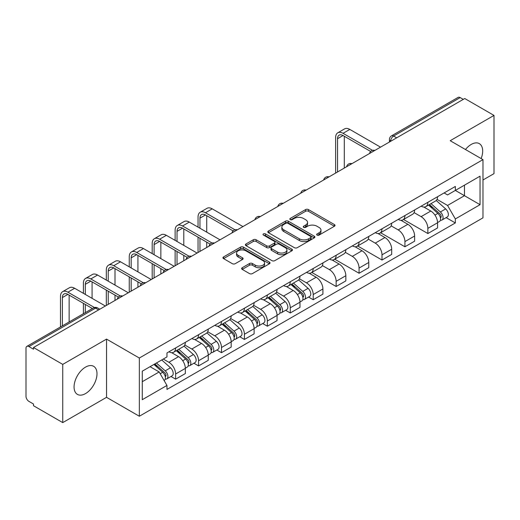 <?xml version="1.0" encoding="UTF-8"?>
<svg xmlns="http://www.w3.org/2000/svg" width="520" height="520" viewBox="0 0 520 520"><rect width="100%" height="100%" fill="white"/><g stroke="black" fill="none" stroke-linecap="round" stroke-linejoin="round"><path stroke-width="0.78" d="M317.07 235.092A1.43 0.826 0 0 0 319.092 235.092L334.418 226.245A2.041 1.177 0 0 0 335.017 225.407A2.041 1.177 0 0 0 334.418 224.575L308.451 209.586A2.041 1.177 0 0 0 305.565 209.586L290.238 218.433A1.43 0.826 0 0 0 289.815 219.018A1.43 0.826 0 0 0 290.238 219.603A1.43 0.826 0 0 0 292.253 219.603L294.242 218.452A6.526 3.77 0 0 1 303.472 218.452L305.637 219.707A6.526 3.77 0 0 1 307.548 222.372A6.526 3.77 0 0 1 305.637 225.036L303.654 226.181A1.43 0.826 0 0 0 303.238 226.766A1.43 0.826 0 0 0 303.654 227.344A1.43 0.826 0 0 0 305.675 227.344L307.658 226.2A6.526 3.77 0 0 1 316.888 226.2L319.053 227.448A6.526 3.77 0 0 1 320.97 230.113A6.526 3.77 0 0 1 319.053 232.785L317.07 233.928A1.43 0.826 0 0 0 316.654 234.507A1.43 0.826 0 0 0 317.07 235.092L317.07 233.928M85.527 393.588A16.211 9.36 120 0 0 96.122 379.301A16.211 9.36 120 0 0 93.633 366.308A16.211 9.36 120 0 0 85.527 367.113A16.211 9.36 120 0 0 74.939 381.401A16.211 9.36 120 0 0 77.422 394.394A16.211 9.36 120 0 0 85.527 393.588M481.143 158.567A16.211 9.36 120 0 0 479.323 143.637A16.211 9.36 120 0 0 471.218 144.437A16.211 9.36 120 0 0 465.478 149.526M242.229 267.722A2.041 1.177 0 0 0 241.631 268.561A2.041 1.177 0 0 0 242.229 269.392L249.516 273.598A2.041 1.177 0 0 0 252.401 273.598L269.425 263.77A2.041 1.177 0 0 0 270.023 262.938A2.041 1.177 0 0 0 269.425 262.1L243.458 247.111A2.041 1.177 0 0 0 240.572 247.111L223.548 256.939A2.041 1.177 0 0 0 222.95 257.771A2.041 1.177 0 0 0 223.548 258.603L232.343 263.686A2.041 1.177 0 0 0 235.228 263.686L242.515 259.48A2.041 1.177 0 0 0 243.113 258.648A2.041 1.177 0 0 0 242.515 257.81L238.154 255.294A5.46 3.152 0 0 1 236.555 253.065A5.46 3.152 0 0 1 239.922 250.153A5.46 3.152 0 0 1 245.869 250.835L262.971 260.709A5.46 3.152 0 0 1 264.57 262.938A5.46 3.152 0 0 1 261.196 265.844A5.46 3.152 0 0 1 255.249 265.161L252.401 263.517A2.041 1.177 0 0 0 249.516 263.517L242.229 267.722L242.229 269.392M139.328 358.033L106.548 339.105L62.745 364.397L33.495 347.51L464.75 98.527L494 115.414L450.197 140.706L482.976 159.627L139.328 358.033L139.328 416.247L482.976 217.841L482.976 159.627M294.385 247.689A2.041 1.177 0 0 0 297.271 247.689L314.294 237.861A2.041 1.177 0 0 0 314.892 237.029A2.041 1.177 0 0 0 314.294 236.197L288.327 221.202A2.041 1.177 0 0 0 285.441 221.202L268.418 231.03A2.041 1.177 0 0 0 267.82 231.868A2.041 1.177 0 0 0 268.418 232.7L294.385 247.689M264.011 235.404A1.43 0.826 0 0 1 265.46 235.606L265.46 233.909L291.856 249.151A2.041 1.177 0 0 1 292.454 249.983A2.041 1.177 0 0 1 291.856 250.816L274.833 260.644A2.041 1.177 0 0 1 271.947 260.644L245.98 245.648L245.98 243.984A2.041 1.177 0 0 0 245.381 244.816A2.041 1.177 0 0 0 245.98 245.648M245.98 243.984L253.266 239.779A2.041 1.177 0 0 1 256.152 239.779L266.682 245.863A2.041 1.177 0 0 0 269.568 245.863L274.404 243.067A2.041 1.177 0 0 0 275.002 242.236A2.041 1.177 0 0 0 274.404 241.404L263.439 235.072A1.43 0.826 0 0 1 263.016 234.488A1.43 0.826 0 0 1 263.9 233.727A1.43 0.826 0 0 1 265.46 233.909M62.745 364.397L62.745 422.611L33.495 405.724L33.495 404.027L28.938 401.394A4.16 2.398 -120 0 1 26 396.305L26 348.27A4.16 2.398 -120 0 1 26.858 346.372L93.444 307.931A4.16 2.398 60 0 1 95.524 308.132L28.938 346.574A4.16 2.398 -120 0 0 26.858 346.372M482.976 179.992L494 173.628L494 115.414M62.745 422.611L106.548 397.325L139.328 416.247M33.495 347.51L33.495 349.206L28.938 346.574M396.695 137.82L393.607 136.038A4.16 2.398 60 0 0 391.528 135.831L458.113 97.39A4.16 2.398 60 0 1 460.194 97.591L393.607 136.038A4.16 2.398 120 0 0 390.669 141.128L390.669 141.297M463.281 99.378L460.194 97.591M427.856 202.312A9.562 5.519 60 0 1 425.874 206.603L435.578 201.006A9.562 5.519 -120 0 0 437.56 196.709M414.089 212.608L421.096 216.651A9.562 5.519 60 0 1 427.856 228.364L437.56 222.761A9.562 5.519 -120 0 0 430.794 211.055L423.852 207.044M437.56 222.761L437.56 227.942L427.856 233.539L403.54 219.499M425.874 206.603A9.562 5.519 60 0 1 421.168 206.174M427.856 228.364L427.856 233.539M404.924 215.553A9.562 5.519 60 0 1 402.948 219.843L412.646 214.24A9.562 5.519 -120 0 0 414.629 209.95M380.607 232.739L404.924 246.779L414.629 241.176L414.629 236.002A9.562 5.519 -120 0 0 407.869 224.289L400.92 220.285M402.948 219.843A9.562 5.519 60 0 1 398.242 219.414M391.157 225.849L398.164 229.892A9.562 5.519 60 0 1 404.924 241.605L404.924 246.779M381.999 228.787A9.562 5.519 60 0 1 380.016 233.083L389.721 227.481A9.562 5.519 -120 0 0 391.697 223.191M357.682 245.98L381.999 260.019L391.697 254.417L391.697 249.243A9.562 5.519 -120 0 0 384.937 237.53L377.995 233.519M380.016 233.083A9.562 5.519 60 0 1 375.31 232.648M368.231 239.083L375.238 243.133A9.562 5.519 60 0 1 381.999 254.839L381.999 260.019M359.067 242.028A9.562 5.519 60 0 1 357.091 246.317L366.788 240.721A9.562 5.519 -120 0 0 368.771 236.425M334.75 259.214L359.067 273.253L368.771 267.657L368.771 262.476A9.562 5.519 -120 0 0 362.005 250.77L355.062 246.76M357.091 246.317A9.562 5.519 60 0 1 352.378 245.889M345.3 252.323L352.307 256.367A9.562 5.519 60 0 1 359.067 268.079L359.067 273.253M336.141 255.268A9.562 5.519 60 0 1 334.159 259.558L343.856 253.955A9.562 5.519 -120 0 0 345.839 249.665M311.818 272.454L336.141 286.494L345.839 280.891L345.839 275.717A9.562 5.519 -120 0 0 339.079 264.004L332.137 260M334.159 259.558A9.562 5.519 60 0 1 329.453 259.129M322.368 265.564L329.375 269.607A9.562 5.519 60 0 1 336.141 281.32L336.141 286.494M313.209 268.502A9.562 5.519 60 0 1 311.226 272.798L320.931 267.195A9.562 5.519 -120 0 0 322.907 262.906M308.555 297.05L313.209 299.735L322.907 294.132L322.907 288.958A9.562 5.519 -120 0 0 316.147 277.245L309.205 273.234M311.226 272.798A9.562 5.519 60 0 1 306.521 272.363M299.442 278.798L306.449 282.847A9.562 5.519 60 0 1 313.209 294.554L313.209 299.735M290.277 281.743A9.562 5.519 60 0 1 288.301 286.033L297.999 280.436A9.562 5.519 -120 0 0 299.981 276.139M285.63 310.284L290.277 312.969L299.981 307.372L299.981 302.192A9.562 5.519 -120 0 0 293.221 290.485L286.273 286.475M288.301 286.033A9.562 5.519 60 0 1 283.589 285.603M276.51 292.038L283.517 296.082A9.562 5.519 60 0 1 290.277 307.794L290.277 312.969M267.351 294.983A9.562 5.519 60 0 1 265.369 299.273L275.067 293.67A9.562 5.519 -120 0 0 277.05 289.38M262.697 323.525L267.351 326.209L277.05 320.606L277.05 315.432A9.562 5.519 -120 0 0 270.289 303.719L263.347 299.715M265.369 299.273A9.562 5.519 60 0 1 260.663 298.844M253.585 305.279L260.585 309.322A9.562 5.519 60 0 1 267.351 321.035L267.351 326.209M244.419 308.217A9.562 5.519 60 0 1 242.437 312.514L252.142 306.911A9.562 5.519 -120 0 0 254.118 302.62M239.766 336.765L244.419 339.45L254.118 333.847L254.118 328.673A9.562 5.519 -120 0 0 247.358 316.959L240.416 312.949M242.437 312.514A9.562 5.519 60 0 1 237.731 312.078M230.653 318.513L237.66 322.562A9.562 5.519 60 0 1 244.419 334.269L244.419 339.45M221.488 321.458A9.562 5.519 60 0 1 219.511 325.748L229.209 320.151A9.562 5.519 -120 0 0 231.192 315.855M216.84 349.999L221.488 352.684L231.192 347.087L231.192 341.906A9.562 5.519 -120 0 0 224.432 330.2L217.483 326.19M219.511 325.748A9.562 5.519 60 0 1 214.806 325.319M207.721 331.753L214.728 335.797A9.562 5.519 60 0 1 221.488 347.51L221.488 352.684M198.562 334.698A9.562 5.519 60 0 1 196.58 338.988L206.284 333.385A9.562 5.519 -120 0 0 208.26 329.095M193.908 363.24L198.562 365.924L208.26 360.321L208.26 355.147A9.562 5.519 -120 0 0 201.5 343.434L194.558 339.43M196.58 338.988A9.562 5.519 60 0 1 191.874 338.559M184.795 344.994L191.802 349.037A9.562 5.519 60 0 1 198.562 360.75L198.562 365.924M175.63 347.932A9.562 5.519 60 0 1 173.647 352.228L183.352 346.625A9.562 5.519 -120 0 0 185.334 342.335M170.983 376.48L175.63 379.165L185.334 373.562L185.334 368.387A9.562 5.519 -120 0 0 178.568 356.675L171.626 352.664M173.647 352.228A9.562 5.519 60 0 1 168.942 351.793M163.287 359.053L168.87 362.278A9.562 5.519 60 0 1 175.63 373.984L175.63 379.165M444.1 192.933L447.551 194.928L480.038 176.176L464.457 185.172L464.457 195.696L447.551 205.452L437.021 199.368M142.266 381.706L159.166 371.95L166.959 385.444L142.266 399.698L142.266 371.183L166.959 356.928L166.959 352.944L455.344 186.446L455.344 190.431L480.038 204.692L455.344 218.946L447.551 205.452M480.038 176.176L480.038 204.692M166.959 385.444L166.959 389.435L455.344 222.937L455.344 218.946M106.548 339.105L106.548 397.325M159.166 371.95L150.053 366.691M446.134 217.62L455.344 222.937M317.642 235.294L319.053 234.481A6.526 3.77 0 0 0 320.97 231.816L320.97 230.113M307.548 222.372L307.548 224.068A6.526 3.77 0 0 1 305.637 226.733L304.226 227.546M334.393 226.258L308.451 211.283A2.041 1.177 0 0 0 305.565 211.283L290.81 219.804M314.269 237.881L288.327 222.898A2.041 1.177 0 0 0 285.441 222.898L268.444 232.713M310.687 237.614A1.43 0.826 0 0 0 311.103 237.029A1.43 0.826 0 0 0 310.687 236.444L287.892 223.288A1.43 0.826 0 0 0 285.87 223.288L283.777 224.49A6.526 3.77 0 0 0 281.866 227.162A6.526 3.77 0 0 0 283.777 229.827L299.364 238.823A6.526 3.77 0 0 0 308.594 238.823L310.687 237.614L310.687 239.311A1.43 0.826 0 0 0 311.103 238.725L311.103 237.029M281.866 227.162L281.866 228.858A6.526 3.77 0 0 0 283.777 231.524L283.777 229.827M310.687 239.311L308.594 240.519A6.526 3.77 0 0 1 299.364 240.519L283.777 231.524M246.006 245.667L253.266 241.475L253.266 239.779M275.002 242.236L275.002 243.932A2.041 1.177 0 0 1 274.404 244.764L269.568 247.559A2.041 1.177 0 0 1 266.682 247.559L256.152 241.475A2.041 1.177 0 0 0 253.266 241.475M265.46 235.606L291.831 250.828M277.615 252.167A5.46 3.152 0 0 0 283.562 252.85A5.46 3.152 0 0 0 286.93 249.938A5.46 3.152 0 0 0 285.331 247.715L279.305 244.238A2.041 1.177 0 0 0 276.419 244.238L271.589 247.026A2.041 1.177 0 0 0 270.992 247.858A2.041 1.177 0 0 0 271.589 248.69L277.615 252.167L277.615 253.864A5.46 3.152 0 0 0 283.562 254.547A5.46 3.152 0 0 0 286.93 251.641L286.93 249.938M270.992 247.858L270.992 249.555A2.041 1.177 0 0 0 271.589 250.386L271.589 248.69M277.615 253.864L271.589 250.386M264.57 262.938L264.57 264.635A5.46 3.152 0 0 1 261.196 267.547A5.46 3.152 0 0 1 255.249 266.858L252.401 265.213A2.041 1.177 0 0 0 249.516 265.213L242.255 269.406M236.555 253.065L236.555 254.761A5.46 3.152 0 0 0 238.154 256.99L238.154 255.294M242.489 259.493L238.154 256.99M269.399 263.783L243.458 248.807A2.041 1.177 0 0 0 240.572 248.807L223.574 258.622M428.519 205.082L437.866 213.415A5.194 3.003 60 0 1 439.498 221.455L437.554 222.573M428.766 205.303L433.166 207.838M429.462 204.536L439.862 213.811A2.496 1.443 60 0 1 440.642 217.672A2.496 1.443 60 0 1 440.414 217.756M431.022 203.639L440.362 211.972A5.194 3.003 60 0 1 441.994 220.012A5.194 3.003 60 0 1 440.427 220.175M436.228 200.506L445.653 208.917A5.194 3.003 60 0 1 447.285 216.957L441.994 220.012M337.532 171.977L337.532 138.71A7.794 4.498 60 0 1 339.151 135.142A7.794 4.498 60 0 1 343.044 135.525L370.643 151.463M380.529 147.154L349.81 129.415A10.497 6.058 -120 0 0 344.559 128.895L337.799 132.802A10.497 6.058 -120 0 0 335.621 137.605L335.621 173.076M372.541 150.352L343.044 133.322A10.497 6.058 -120 0 0 337.799 132.802M344.299 168.071L344.299 136.247M290.94 284.512L300.287 292.844A5.194 3.003 60 0 1 301.918 300.878L299.975 302.003M291.187 284.733L295.588 287.267M291.882 283.966L302.283 293.241A2.496 1.443 60 0 1 303.062 297.102A2.496 1.443 60 0 1 302.835 297.187M293.442 283.069L302.783 291.401A5.194 3.003 60 0 1 304.414 299.442A5.194 3.003 60 0 1 302.848 299.605M298.649 279.936L308.074 288.346A5.194 3.003 60 0 1 309.706 296.387L304.414 299.442M268.014 297.745L277.355 306.085A5.194 3.003 60 0 1 278.986 314.119L277.05 315.237M268.262 297.967L272.656 300.508M268.957 297.2L279.351 306.481A2.496 1.443 60 0 1 280.137 310.336A2.496 1.443 60 0 1 279.909 310.427M270.511 296.303L279.858 304.642A5.194 3.003 60 0 1 281.489 312.676A5.194 3.003 60 0 1 279.916 312.845M275.724 293.176L285.149 301.587A5.194 3.003 60 0 1 286.78 309.621L281.489 312.676M245.083 310.986L254.423 319.325A5.194 3.003 60 0 1 256.055 327.36L254.118 328.478M245.33 311.207L249.73 313.742M246.025 310.44L256.425 319.716A2.496 1.443 60 0 1 257.205 323.577A2.496 1.443 60 0 1 256.978 323.668M247.578 309.543L256.925 317.882A5.194 3.003 60 0 1 258.557 325.917A5.194 3.003 60 0 1 256.984 326.086M252.792 306.417L262.217 314.828A5.194 3.003 60 0 1 263.848 322.861L258.557 325.917M222.15 324.226L231.498 332.56A5.194 3.003 60 0 1 233.129 340.594L231.192 341.718M222.397 324.447L226.798 326.983M223.093 323.681L233.493 332.956A2.496 1.443 60 0 1 234.273 336.81A2.496 1.443 60 0 1 234.046 336.901M224.653 322.784L233.994 331.117A5.194 3.003 60 0 1 235.625 339.157A5.194 3.003 60 0 1 234.058 339.32M229.859 319.651L239.285 328.062A5.194 3.003 60 0 1 240.916 336.102L235.625 339.157M199.225 337.46L208.566 345.8A5.194 3.003 60 0 1 210.197 353.834L208.26 354.952M199.472 337.682L203.866 340.223M200.167 336.915L210.561 346.197A2.496 1.443 60 0 1 211.347 350.051A2.496 1.443 60 0 1 211.12 350.142M201.721 336.018L211.068 344.357A5.194 3.003 60 0 1 212.7 352.391A5.194 3.003 60 0 1 211.127 352.56M206.934 332.891L216.359 341.302A5.194 3.003 60 0 1 217.99 349.336L212.7 352.391M176.293 350.701L185.64 359.041A5.194 3.003 60 0 1 187.272 367.075L185.328 368.193M176.54 350.922L180.941 353.457M177.236 350.155L187.636 359.431A2.496 1.443 60 0 1 188.416 363.291A2.496 1.443 60 0 1 188.188 363.382M178.796 349.258L188.136 357.598A5.194 3.003 60 0 1 189.768 365.632A5.194 3.003 60 0 1 188.201 365.8M184.002 346.132L193.427 354.543A5.194 3.003 60 0 1 195.058 362.576L189.768 365.632M153.933 364.449L162.708 372.275A5.194 3.003 60 0 1 164.34 380.309L164.079 380.458M154.024 364.397L158.008 366.697M154.876 363.903L164.703 372.671A2.496 1.443 60 0 1 165.484 376.526A2.496 1.443 60 0 1 165.256 376.616M156.435 363.006L165.204 370.832A5.194 3.003 60 0 1 166.836 378.872A5.194 3.003 60 0 1 165.269 379.035M161.727 359.95L170.495 367.776A5.194 3.003 60 0 1 172.127 375.817L166.836 378.872M199.959 228.234L199.959 218.14A7.794 4.498 60 0 1 201.572 214.572A7.794 4.498 60 0 1 205.472 214.955L233.071 230.893M242.951 226.583L212.232 208.845A10.497 6.058 -120 0 0 206.98 208.325L200.219 212.232A10.497 6.058 -120 0 0 198.049 217.035L198.049 227.136M234.969 229.781L205.472 212.752A10.497 6.058 -120 0 0 200.219 212.232M198.049 237.146L198.049 252.506M199.959 251.407L199.959 238.251M206.719 247.5L206.719 242.158M206.719 232.141L206.719 215.677M177.028 241.475L177.028 231.381A7.794 4.498 60 0 1 178.639 227.812A7.794 4.498 60 0 1 182.54 228.196L210.139 244.127M220.019 239.824L189.3 222.086A10.497 6.058 -120 0 0 184.054 221.566L177.287 225.466A10.497 6.058 -120 0 0 175.117 230.275L175.117 240.37M212.036 243.016L182.54 225.986A10.497 6.058 -120 0 0 177.287 225.466M175.117 250.386L175.117 265.746M177.028 264.641L177.028 251.492M183.787 260.741L183.787 255.392M183.787 245.381L183.787 228.917M154.095 254.716L154.095 244.614A7.794 4.498 60 0 1 155.714 241.046A7.794 4.498 60 0 1 159.608 241.436L187.207 257.368M197.093 253.058L166.368 235.326A10.497 6.058 -120 0 0 161.122 234.806L154.362 238.706A10.497 6.058 -120 0 0 152.185 243.51L152.185 253.611M189.105 256.256L159.608 239.226A10.497 6.058 -120 0 0 154.362 238.706M152.185 263.627L152.185 278.986M154.095 277.882L154.095 264.726M160.856 273.975L160.856 268.632M160.856 258.615L160.856 242.158M131.17 267.95L131.17 257.855A7.794 4.498 60 0 1 132.782 254.286A7.794 4.498 60 0 1 136.682 254.67L164.281 270.608M174.161 266.298L143.442 248.56A10.497 6.058 -120 0 0 138.19 248.04L131.43 251.947A10.497 6.058 -120 0 0 129.259 256.75L129.259 266.851M166.179 269.497L136.682 252.467A10.497 6.058 -120 0 0 131.43 251.947M129.259 276.861L129.259 292.221M131.17 291.122L131.17 277.966M137.93 287.216L137.93 281.873M137.93 271.856L137.93 255.392M108.238 281.19L108.238 271.096A7.794 4.498 60 0 1 109.85 267.527A7.794 4.498 60 0 1 113.75 267.911L141.349 283.842M151.229 279.539L120.51 261.8A10.497 6.058 -120 0 0 115.265 261.281L108.505 265.181A10.497 6.058 -120 0 0 106.327 269.99L106.327 280.085M143.247 282.731L113.75 265.7A10.497 6.058 -120 0 0 108.505 265.181M106.327 290.101L106.327 305.461M108.238 304.356L108.238 291.207M114.998 300.456L114.998 295.106M114.998 285.096L114.998 268.632M85.306 294.431L85.306 284.329A7.794 4.498 60 0 1 86.924 280.761A7.794 4.498 60 0 1 90.818 281.151L118.417 297.083M128.303 292.773L97.585 275.041A10.497 6.058 -120 0 0 92.333 274.521L85.573 278.421A10.497 6.058 -120 0 0 83.395 283.225L83.395 293.325M120.315 295.971L90.818 278.941A10.497 6.058 -120 0 0 85.573 278.421M83.395 303.342L83.395 313.729M85.306 312.624L85.306 304.44M92.073 308.724L92.073 308.347M92.073 298.331L92.073 281.873M62.38 325.865L62.38 297.57A7.794 4.498 60 0 1 63.993 294.002A7.794 4.498 60 0 1 67.892 294.385L92.398 308.536M105.372 306.014L74.653 288.275A10.497 6.058 -120 0 0 69.4 287.755L62.641 291.661A10.497 6.058 -120 0 0 60.47 296.465L60.47 326.969M94.445 307.515L67.892 292.182A10.497 6.058 -120 0 0 62.641 291.661M69.141 321.958L69.141 295.106M390.819 141.213L390.669 141.128A4.16 2.398 0 0 1 389.454 139.431L389.454 141.999M198.562 360.75L208.26 355.147M221.488 347.51L231.192 341.906M244.419 334.269L254.118 328.673M267.351 321.035L277.05 315.432M290.277 307.794L299.981 302.192M313.209 294.554L322.907 288.958M336.141 281.32L345.839 275.717M359.067 268.079L368.771 262.476M381.999 254.839L391.697 249.243M404.924 241.605L414.629 236.002M175.63 373.984L185.334 368.387M168.87 362.278L178.568 356.675M191.802 349.037L201.5 343.434M214.728 335.797L224.432 330.2M237.66 322.562L247.358 316.959M260.585 309.322L270.289 303.719M283.517 296.082L293.221 290.485M306.449 282.847L316.147 277.245M329.375 269.607L339.079 264.004M352.307 256.367L362.005 250.77M375.238 243.133L384.937 237.53M398.164 229.892L407.869 224.289M421.096 216.651L430.794 211.055M374.537 150.612A4.16 2.398 120 0 0 372.704 151.671M351.604 163.852A4.16 2.398 120 0 0 349.772 164.912M328.679 177.086A4.16 2.398 120 0 0 326.839 178.145M305.747 190.327A4.16 2.398 120 0 0 303.914 191.386M282.822 203.567A4.16 2.398 120 0 0 280.982 204.627M259.889 216.801A4.16 2.398 120 0 0 258.057 217.861M236.958 230.042A4.16 2.398 120 0 0 235.125 231.101M214.032 243.282A4.16 2.398 120 0 0 212.192 244.342M191.1 256.516A4.16 2.398 120 0 0 189.267 257.575M168.168 269.757A4.16 2.398 120 0 0 166.335 270.816M145.243 282.997A4.16 2.398 120 0 0 143.403 284.057M122.31 296.231A4.16 2.398 120 0 0 120.478 297.291M98.612 309.913L95.524 308.132A4.16 2.398 120 0 1 97.604 307.931A4.16 4.16 0 0 0 93.444 307.931M319.053 234.481L319.053 232.785M303.654 227.344L303.654 226.181M305.637 226.733L305.637 225.036M290.238 219.603L290.238 218.433M305.565 211.283L305.565 209.586M308.451 211.283L308.451 209.586M334.418 226.245L334.418 224.575M268.418 232.7L268.418 231.03M285.441 222.898L285.441 221.202M288.327 222.898L288.327 221.202M314.294 237.861L314.294 236.197M299.364 240.519L299.364 238.823M308.594 240.519L308.594 238.823M256.152 241.475L256.152 239.779M266.682 247.559L266.682 245.863M269.568 247.559L269.568 245.863M274.404 244.764L274.404 243.067M291.856 250.816L291.856 249.151M249.516 265.213L249.516 263.517M252.401 265.213L252.401 263.517M255.249 266.858L255.249 265.161M242.515 259.48L242.515 257.81M223.548 258.603L223.548 256.939M240.572 248.807L240.572 247.111M243.458 248.807L243.458 247.111M269.425 263.77L269.425 262.1M437.866 213.415L434.947 215.098M441.162 216.528L440.226 217.067M445.653 208.917L440.362 211.972M343.044 133.322L349.81 129.415M337.532 138.71L343.044 135.525M300.287 292.844L297.375 294.528M303.583 295.958L302.647 296.498M308.074 288.346L302.783 291.401M277.355 306.085L274.443 307.769M280.651 309.192L279.714 309.738M285.149 301.587L279.858 304.642M254.423 319.325L251.511 321.002M257.719 322.433L256.783 322.972M262.217 314.828L256.925 317.882M231.498 332.56L228.586 334.243M234.793 335.673L233.857 336.213M239.285 328.062L233.994 331.117M208.566 345.8L205.654 347.484M211.861 348.907L210.925 349.453M216.359 341.302L211.068 344.357M185.64 359.041L182.722 360.718M188.936 362.147L188 362.687M193.427 354.543L188.136 357.598M162.708 372.275L160.192 373.724M166.004 375.388L165.067 375.928M170.495 367.776L165.204 370.832M205.472 212.752L212.232 208.845M199.959 218.14L205.472 214.955M182.54 225.986L189.3 222.086M177.028 231.381L182.54 228.196M159.608 239.226L166.368 235.326M154.095 244.614L159.608 241.436M136.682 252.467L143.442 248.56M131.17 257.855L136.682 254.67M113.75 265.7L120.51 261.8M108.238 271.096L113.75 267.911M90.818 278.941L97.585 275.041M85.306 284.329L90.818 281.151M67.892 292.182L74.653 288.275M62.38 297.57L67.892 294.385M374.887 150.41A4.16 4.16 0 0 0 369.558 153.484M351.962 163.644A4.16 4.16 0 0 0 346.625 166.725M329.03 176.885A4.16 4.16 0 0 0 323.694 179.966M306.098 190.125A4.16 4.16 0 0 0 300.768 193.2M283.173 203.359A4.16 4.16 0 0 0 277.836 206.44M260.24 216.6A4.16 4.16 0 0 0 254.911 219.681M237.315 229.84A4.16 4.16 0 0 0 231.978 232.915M214.383 243.074A4.16 4.16 0 0 0 209.047 246.155M191.451 256.315A4.16 4.16 0 0 0 186.121 259.396M168.525 269.555A4.16 4.16 0 0 0 163.189 272.63M145.594 282.789A4.16 4.16 0 0 0 140.257 285.87M122.662 296.03A4.16 4.16 0 0 0 117.331 299.111M99.827 309.212L97.604 307.931M391.528 135.831A4.16 4.16 0 0 0 389.454 139.431"/></g></svg>
